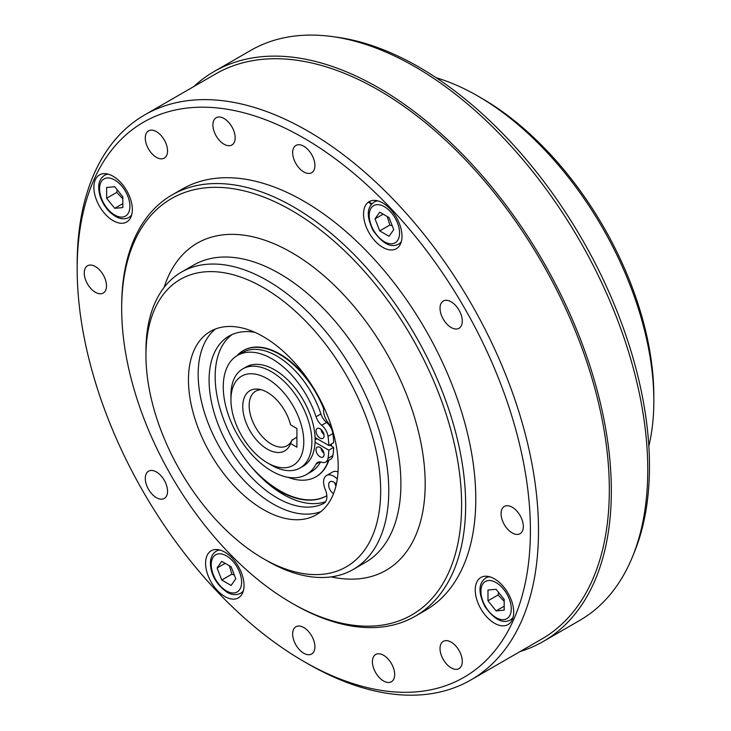 <?xml version="1.0" encoding="UTF-8"?>
<svg xmlns="http://www.w3.org/2000/svg" width="731" height="731" viewBox="0 0 731 731"><rect width="100%" height="100%" fill="white"/><g stroke="black" fill="none" stroke-linecap="round" stroke-linejoin="round"><path stroke-width="1.1" d="M653.834 400.908L653.834 396.239A243.231 140.434 -120 0 0 481.848 98.347L477.8 96.008A248.951 143.733 60 0 1 653.834 400.908A248.951 143.733 60 0 1 648.845 446.093M436.179 77.742A248.951 143.733 60 0 1 477.8 96.008M371.814 203.958A257.54 148.695 -120 0 0 369.091 201.674M371.385 204.461A257.54 148.695 -120 0 0 368.515 202.048M290.591 443.525A34.777 20.084 -120 0 1 290.335 444.165A34.777 20.084 -120 0 1 249.975 430.815A34.777 20.084 -120 0 1 258.591 389.175A34.777 20.084 -120 0 1 290.591 424.83L296.905 428.476L296.905 447.171L290.591 443.525L292.144 439.751A31.479 18.174 60 0 1 287.146 445.691A31.479 18.174 60 0 1 255.676 427.516A31.479 18.174 60 0 1 255.676 391.176A31.479 18.174 60 0 1 261.141 389.705M303.785 441.798A51.508 29.743 60 0 1 267.363 462.824A51.508 29.743 60 0 1 230.941 399.738A51.508 29.743 60 0 1 267.363 378.713A51.508 29.743 60 0 1 303.785 441.798M267.363 462.824L271.411 465.163A57.228 33.041 -120 0 0 300.03 467.995A57.228 33.041 -120 0 0 311.881 441.798A57.228 33.041 -120 0 0 286.899 384.204A57.228 33.041 -120 0 0 242.793 368.872A57.228 33.041 -120 0 0 230.941 395.069L230.941 399.738M300.03 467.995L303.264 466.131A57.228 33.041 -120 0 0 315.07 442.237A57.228 33.041 -120 0 0 315.116 439.925A57.228 33.041 -120 0 0 315.07 437.567A57.228 33.041 -120 0 0 289.193 381.354A57.228 33.041 -120 0 0 246.036 366.999L242.793 368.872M315.07 442.237L328.822 450.177A76.664 44.262 60 0 1 328.018 458.364A11.449 6.606 60 0 1 325.77 462.038A11.449 6.606 60 0 1 321.713 462.23A11.449 6.606 -120 0 0 317.656 462.421A11.449 6.606 -120 0 0 316.039 464.158A68.824 39.73 60 0 1 306.326 474.583A68.824 39.73 60 0 1 237.511 434.854A68.824 39.73 60 0 1 237.511 355.385A68.824 39.73 60 0 1 316.039 416.761A11.449 6.606 -120 0 0 321.713 425.25A11.449 6.606 60 0 1 328.018 436.389A76.664 44.262 60 0 1 328.822 445.508L315.07 437.567M320.05 447.454A5.72 3.308 60 0 1 323.787 452.498A5.72 3.308 60 0 1 322.91 457.076A5.72 3.308 60 0 1 317.19 453.777A5.72 3.308 60 0 1 317.19 447.171A5.72 3.308 60 0 1 320.05 447.454M320.05 428.759A5.72 3.308 60 0 1 323.787 433.803A5.72 3.308 60 0 1 322.91 438.39A5.72 3.308 60 0 1 317.19 435.082A5.72 3.308 60 0 1 317.19 428.476A5.72 3.308 60 0 1 320.05 428.759M320.964 429.408A5.72 3.308 -120 0 0 323.997 434.653M320.964 448.103A5.72 3.308 -120 0 0 323.997 453.348M329.635 445.042L333.683 447.372A76.664 44.262 60 0 1 332.879 455.559A11.449 6.606 60 0 1 330.631 459.232L325.77 462.038M320.58 461.955A68.824 39.73 60 0 1 311.187 471.787L306.326 474.583M237.511 355.385L242.363 352.58A68.824 39.73 60 0 1 320.9 413.965A11.449 6.606 -120 0 0 326.574 422.445A11.449 6.606 60 0 1 328.667 424.519A11.449 6.606 60 0 1 332.879 433.593A76.664 44.262 60 0 1 333.683 442.703L328.822 445.508M333.683 447.372L328.822 450.177M315.116 439.87L317.09 438.728M330.942 445.791A72.798 42.032 -120 0 0 330.979 444.265M329.361 425.387A72.798 42.032 -120 0 0 329.014 423.87M323.86 407.852A72.798 42.032 -120 0 0 320.489 400.305M311.653 384.99A72.798 42.032 -120 0 0 243.542 350.46A72.798 42.032 -120 0 0 243.322 350.588M316.121 476.676A72.798 42.032 -120 0 0 316.34 476.557A72.798 42.032 -120 0 0 328.859 460.256M331.362 446.038A72.798 42.032 -120 0 0 331.417 444.009M328.667 424.519A72.798 42.032 -120 0 0 328.292 422.984M323.687 408.775A72.798 42.032 -120 0 0 243.103 350.716A72.798 42.032 -120 0 0 237.008 355.686M288.078 477.325A72.798 42.032 -120 0 0 315.902 476.804A72.798 42.032 -120 0 0 328.42 460.503M232.138 334.515A96.145 55.51 60 0 0 261.506 477.791A94.637 54.633 60 0 0 326.821 495.719A94.637 54.633 60 0 0 326.848 495.7A94.637 54.633 60 0 1 250.834 466.287M338.024 471.87A14.309 8.26 -120 0 0 332.614 471.998L326.547 475.497A14.309 8.26 60 0 1 337.302 479.052M334.844 482.862A7.155 4.13 -120 0 0 335.949 486.005M333.537 493.635A7.155 4.13 60 0 1 328.996 487.321A7.155 4.13 60 0 1 330.12 481.692A7.155 4.13 60 0 1 336.324 484.406M254.927 332.358A96.145 55.51 -120 0 0 229.004 336.105A96.145 55.51 -120 0 0 228.3 445.892A96.145 55.51 -120 0 0 323.714 503.421A14.309 8.26 -120 0 0 323.924 503.303A14.309 8.26 -120 0 0 325.231 489.395A14.309 8.26 60 0 1 326.547 475.497M261.506 477.791A96.145 55.51 -120 0 0 325.615 501.685M331.317 426.21A14.309 8.26 60 0 1 323.961 407.432M291.861 440.437L296.905 437.001M320.891 511.609A105.876 61.13 60 0 1 220.095 448.066A105.876 61.13 60 0 1 215.462 328.996M316.258 514.798L316.258 514.798A105.876 61.13 60 0 1 210.382 453.668A105.876 61.13 60 0 1 210.382 331.417A105.876 61.13 60 0 1 316.258 392.538A105.876 61.13 60 0 1 316.258 514.798M346.302 566.836A165.974 95.825 60 0 1 263.315 558.621A165.974 95.825 60 0 1 145.962 355.348A165.974 95.825 60 0 1 308.226 323.833A165.974 95.825 60 0 1 346.302 566.836M263.315 558.621L267.363 560.96A171.694 99.124 -120 0 0 353.21 569.458A171.694 99.124 -120 0 0 353.21 371.202A171.694 99.124 -120 0 0 181.516 272.078A171.694 99.124 -120 0 0 145.962 350.679L145.962 355.348M353.21 569.458L365.354 562.45L353.21 569.458M411.827 337.366A240.371 138.78 60 0 1 448.67 572.519A240.371 138.78 60 0 1 291.642 603.011A240.371 138.78 60 0 1 121.675 308.619A240.371 138.78 60 0 1 226.601 187.876A240.371 138.78 60 0 1 411.827 337.366M291.642 603.011L293.67 604.181A243.231 140.434 -120 0 0 415.281 616.224A243.231 140.434 -120 0 0 415.281 335.365A243.231 140.434 -120 0 0 172.05 194.939A243.231 140.434 -120 0 0 121.675 306.289L121.675 308.619M415.281 616.224L425.396 610.385A243.231 140.434 -120 0 0 425.405 329.526A243.231 140.434 -120 0 0 182.174 189.101L172.05 194.939M464.03 307.221A320.489 185.034 60 0 1 513.153 620.765A320.489 185.034 60 0 1 303.785 661.427A320.489 185.034 60 0 1 77.166 268.907A320.489 185.034 60 0 1 217.061 107.914A320.489 185.034 60 0 1 464.03 307.221M396.357 248.704L396.357 248.704A27.184 15.698 60 0 1 369.173 233.015A27.184 15.698 60 0 1 369.173 201.619A27.184 15.698 60 0 1 396.357 217.317A27.184 15.698 60 0 1 396.357 248.704M126.701 190.608A27.184 15.698 60 0 1 126.701 221.996A27.184 15.698 60 0 1 99.517 206.306A27.184 15.698 60 0 1 99.517 174.91A27.184 15.698 60 0 1 126.701 190.608M211.213 550.781L211.213 550.781A27.184 15.698 60 0 1 238.397 566.47A27.184 15.698 60 0 1 238.397 597.867A27.184 15.698 60 0 1 211.213 582.168A27.184 15.698 60 0 1 211.213 550.781M480.87 608.877A27.184 15.698 60 0 1 480.87 577.49A27.184 15.698 60 0 1 508.054 593.179A27.184 15.698 60 0 1 508.054 624.576A27.184 15.698 60 0 1 480.87 608.877M459.022 328.283L459.022 328.283A15.735 9.083 60 0 1 443.288 319.2A15.735 9.083 60 0 1 443.288 301.026A15.735 9.083 60 0 1 459.022 310.118A15.735 9.083 60 0 1 459.022 328.283M314.915 165.517A15.735 9.083 60 0 1 311.653 172.717A15.735 9.083 60 0 1 295.918 163.634A15.735 9.083 60 0 1 295.918 145.46A15.735 9.083 60 0 1 308.043 149.672A15.735 9.083 60 0 1 314.915 165.517M164.283 139.95A15.735 9.083 60 0 1 164.283 158.124A15.735 9.083 60 0 1 148.548 149.033A15.735 9.083 60 0 1 148.548 130.858A15.735 9.083 60 0 1 164.283 139.95M95.377 266.568A15.735 9.083 60 0 1 105.657 280.439A15.735 9.083 60 0 1 103.245 293.049A15.735 9.083 60 0 1 87.501 283.957A15.735 9.083 60 0 1 87.501 265.782A15.735 9.083 60 0 1 95.377 266.568M148.548 471.193L148.548 471.193A15.735 9.083 60 0 1 164.283 480.285A15.735 9.083 60 0 1 164.283 498.46A15.735 9.083 60 0 1 148.548 489.368A15.735 9.083 60 0 1 148.548 471.193L148.548 471.193M292.656 633.969A15.735 9.083 60 0 1 295.918 626.769A15.735 9.083 60 0 1 311.653 635.851A15.735 9.083 60 0 1 311.653 654.026A15.735 9.083 60 0 1 299.527 649.813A15.735 9.083 60 0 1 292.656 633.969M443.288 659.536A15.735 9.083 60 0 1 443.288 641.361A15.735 9.083 60 0 1 459.022 650.453A15.735 9.083 60 0 1 459.022 668.627A15.735 9.083 60 0 1 443.288 659.536M512.193 532.917A15.735 9.083 60 0 1 501.914 519.047A15.735 9.083 60 0 1 504.326 506.437A15.735 9.083 60 0 1 520.07 515.529A15.735 9.083 60 0 1 520.07 533.694A15.735 9.083 60 0 1 512.193 532.917M231.901 144.994L231.901 144.994A15.735 9.083 60 0 1 216.157 135.902A15.735 9.083 60 0 1 216.157 117.728L216.157 117.728A15.735 9.083 60 0 1 231.901 126.819A15.735 9.083 60 0 1 231.901 144.994M375.67 654.492L375.67 654.492A15.735 9.083 60 0 1 391.414 663.584A15.735 9.083 60 0 1 391.414 681.758L391.414 681.758A15.735 9.083 60 0 1 375.67 672.666A15.735 9.083 60 0 1 375.67 654.492M303.785 661.427L307.833 663.757A326.218 188.342 -120 0 0 470.938 679.921A326.218 188.342 -120 0 0 470.938 303.237A326.218 188.342 -120 0 0 144.729 114.895A326.218 188.342 -120 0 0 77.166 264.229L77.166 268.907M504.18 599.374L504.18 610.166L496.084 610.888L487.988 600.818L487.988 590.027L496.084 589.305L504.18 599.374M496.084 610.888L504.18 606.218M498.579 592.412L498.103 594.979L487.988 600.818M498.103 594.979L504.18 601.375M231.097 585.43L221.749 580.03L217.08 567.987L221.749 561.344L231.097 566.735L235.766 578.778L231.097 585.43M229.36 565.73L231.864 574.191L234.331 575.069M231.864 574.191L221.749 580.03M217.08 567.987L225.175 563.318M106.635 198.247L106.635 187.456L114.73 186.725L122.817 196.794L122.817 207.586L114.73 208.317L106.635 198.247L116.75 192.399L122.817 198.805M122.817 203.638L114.73 208.317M117.225 189.832L116.75 192.399M379.709 212.191L389.056 217.582L393.735 229.625L389.056 236.277L379.709 230.877L375.04 218.834L379.709 212.191M387.32 216.577L389.833 225.038L379.709 230.877M383.135 214.165L375.04 218.834M389.833 225.038L392.291 225.916M632.452 556.867L634.316 552.307A325.77 188.086 -120 0 0 582.004 239.11A325.77 188.086 -120 0 0 336.927 37.217L332.048 36.55A329.078 189.996 60 0 1 579.61 240.49A329.078 189.996 60 0 1 632.452 556.867A329.078 189.996 60 0 1 579.61 620.482L543.188 641.507A329.078 189.996 -120 0 0 543.188 261.524A329.078 189.996 -120 0 0 214.119 71.528A329.078 189.996 -120 0 0 193.898 86.505M214.119 71.528L250.532 50.503A329.078 189.996 60 0 1 332.048 36.55M520.106 651.531A329.078 189.996 -120 0 0 543.188 641.507M470.938 679.921L541.762 639.031A326.218 188.342 -120 0 0 541.762 262.347A326.218 188.342 -120 0 0 215.544 74.005L144.729 114.895M332.879 455.559L328.018 458.364M319.968 461.891L316.039 464.158M320.9 413.965L316.039 416.761M326.574 422.445L321.713 425.25M332.879 433.593L328.018 436.389M181.516 272.078L193.66 265.07A171.694 99.124 60 0 1 365.354 364.193A171.694 99.124 60 0 1 365.354 562.45M331.18 576.869A188.863 109.038 -120 0 0 386.078 570.308A188.863 109.038 -120 0 0 360.648 314.568A188.863 109.038 -120 0 0 164.091 287.447M489.624 576.75A24.324 14.044 -120 0 0 485.941 577.865L488.372 576.457M485.941 577.865C480.523 581.675 476.347 588.857 484.836 606.438C494.293 619.568 502.764 624.082 510.265 619.989A24.324 14.044 -120 0 0 513.071 617.366M511.261 608.859A21.464 12.39 60 0 1 488.491 610.888A21.464 12.39 60 0 1 488.491 580.542A21.464 12.39 60 0 1 511.261 608.859M219.958 550.041A24.324 14.044 -120 0 0 216.285 551.156C212.145 553.751 210.19 558.256 210.446 564.688C211.387 575.79 216.906 584.974 227.012 592.22C231.59 595.025 236.122 595.381 240.609 593.28A24.324 14.044 -120 0 0 243.405 590.648M226.427 590.913A21.464 12.39 60 0 1 213.278 557.04A21.464 12.39 60 0 1 239.567 572.209A21.464 12.39 60 0 1 226.427 590.913M108.261 174.179A24.324 14.044 -120 0 0 104.588 175.285C100.512 178.145 98.557 182.247 98.712 187.593C99.05 196.246 102.495 204.177 109.065 211.369C116.585 218.487 123.201 220.506 128.912 217.418A24.324 14.044 -120 0 0 131.708 214.786M99.553 188.762A21.464 12.39 60 0 1 122.315 186.725A21.464 12.39 60 0 1 122.315 217.08A21.464 12.39 60 0 1 99.553 188.762M377.927 200.888A24.324 14.044 -120 0 0 374.245 201.994L376.675 200.596M374.245 201.994C368.826 205.813 364.65 212.995 373.139 230.576C382.596 243.706 391.067 248.22 398.569 244.127A24.324 14.044 -120 0 0 401.374 241.495M384.387 206.709A21.464 12.39 60 0 1 397.527 240.581A21.464 12.39 60 0 1 371.247 225.404A21.464 12.39 60 0 1 384.387 206.709M510.265 619.989L512.696 618.59M240.609 593.28L243.039 591.882M216.285 551.156L218.715 549.749M128.912 217.418L131.342 216.011M104.588 175.285L107.018 173.887M398.569 244.127L400.999 242.729"/></g></svg>
